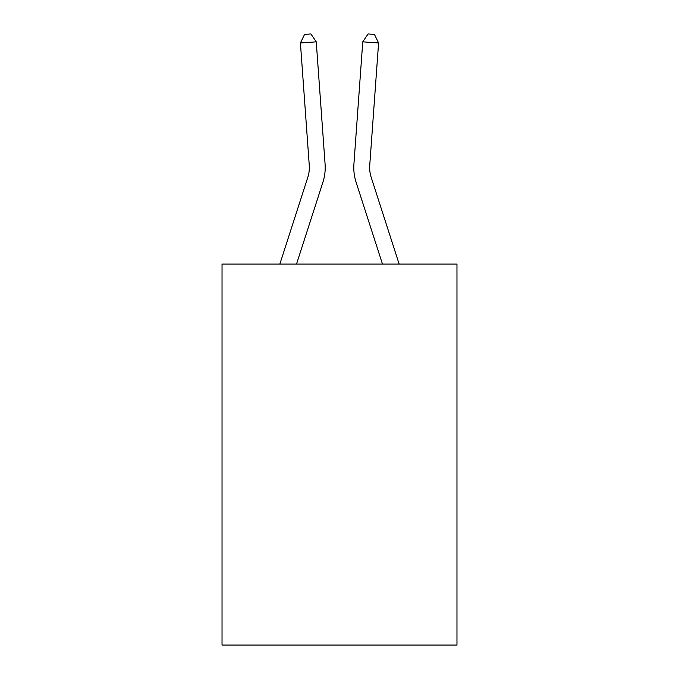 <?xml version="1.0" encoding="UTF-8"?>
<svg xmlns="http://www.w3.org/2000/svg" width="679" height="679" viewBox="0 0 679 679"><rect width="100%" height="100%" fill="white"/><g stroke="black" fill="none" stroke-linecap="round" stroke-linejoin="round"><path stroke-width="1.02" d="M456.967 264.089L456.967 645.05L222.033 645.05L222.033 264.089L456.967 264.089M322.915 182.193L296.519 264.089L322.915 182.193A47.623 47.623 143.4 0 0 325.088 164.14L316.244 41.843L325.088 164.14M279.841 264.089L307.808 177.321A31.743 31.743 -31.4 0 0 309.259 165.286L300.415 42.981L304.565 34.408L310.897 33.95L316.244 41.843L300.415 42.981M399.159 264.089L371.192 177.321A31.743 31.743 31.4 0 1 369.741 165.286L378.585 42.981L362.756 41.843L353.912 164.14A47.623 47.623 -143.4 0 0 356.085 182.193L382.481 264.089L356.085 182.193M307.808 177.321A31.743 31.743 -36.6 0 0 309.259 165.286A31.743 31.743 -36.6 0 1 307.808 177.321A31.743 31.743 -36.6 0 0 309.259 165.286A31.743 31.743 -36.6 0 1 307.808 177.321A31.743 31.743 -36.6 0 0 309.259 165.286A31.743 31.743 -36.6 0 1 307.808 177.321A31.743 31.743 -36.6 0 0 309.259 165.286A31.743 31.743 -36.6 0 1 307.808 177.321A31.743 31.743 -36.6 0 0 309.259 165.286A31.743 31.743 -36.6 0 1 307.808 177.321A31.743 31.743 -36.6 0 0 309.259 165.286A31.743 31.743 -36.6 0 1 307.808 177.321A31.743 31.743 -36.6 0 0 309.259 165.286A31.743 31.743 -36.6 0 1 307.808 177.321A31.743 31.743 -36.6 0 0 309.259 165.286A31.743 31.743 -36.6 0 1 307.808 177.321A31.743 31.743 -36.6 0 0 309.259 165.286A31.743 31.743 -36.6 0 1 307.808 177.321A31.743 31.743 -36.6 0 0 309.259 165.286A31.743 31.743 -36.6 0 1 307.808 177.321A31.743 31.743 -36.6 0 0 309.259 165.286A31.743 31.743 -36.6 0 1 307.808 177.321A31.743 31.743 -36.6 0 0 309.259 165.286A31.743 31.743 -36.6 0 1 307.808 177.321A31.743 31.743 -36.6 0 0 309.259 165.286A31.743 31.743 -36.6 0 1 307.808 177.321A31.743 31.743 -36.6 0 0 309.259 165.286A31.743 31.743 -36.6 0 1 307.808 177.321A31.743 31.743 -36.6 0 0 309.259 165.286A31.743 31.743 -36.6 0 1 307.808 177.321A31.743 31.743 -36.6 0 0 309.259 165.286A31.743 31.743 -36.6 0 1 307.808 177.321A31.743 31.743 -36.6 0 0 309.259 165.286A31.743 31.743 -36.6 0 1 307.808 177.321A31.743 31.743 -36.6 0 0 309.259 165.286A31.743 31.743 -36.6 0 1 307.808 177.321A31.743 31.743 -36.6 0 0 309.259 165.286A31.743 31.743 -36.6 0 1 307.808 177.321A31.743 31.743 -36.6 0 0 309.259 165.286A31.743 31.743 -36.6 0 1 307.808 177.321A31.743 31.743 -36.6 0 0 309.259 165.286A31.743 31.743 -36.6 0 1 307.808 177.321A31.743 31.743 -36.6 0 0 309.259 165.286A31.743 31.743 -36.6 0 1 307.808 177.321A31.743 31.743 -36.6 0 0 309.259 165.286A31.743 31.743 -36.6 0 1 307.808 177.321A31.743 31.743 -36.6 0 0 309.259 165.286M371.192 177.321A31.743 31.743 36.6 0 1 369.741 165.286A31.743 31.743 36.6 0 0 371.192 177.321A31.743 31.743 36.6 0 1 369.741 165.286A31.743 31.743 36.6 0 0 371.192 177.321A31.743 31.743 36.6 0 1 369.741 165.286A31.743 31.743 36.6 0 0 371.192 177.321A31.743 31.743 36.6 0 1 369.741 165.286A31.743 31.743 36.6 0 0 371.192 177.321A31.743 31.743 36.6 0 1 369.741 165.286A31.743 31.743 36.6 0 0 371.192 177.321A31.743 31.743 36.6 0 1 369.741 165.286A31.743 31.743 36.6 0 0 371.192 177.321A31.743 31.743 36.6 0 1 369.741 165.286A31.743 31.743 36.6 0 0 371.192 177.321A31.743 31.743 36.6 0 1 369.741 165.286A31.743 31.743 36.6 0 0 371.192 177.321A31.743 31.743 36.6 0 1 369.741 165.286A31.743 31.743 36.6 0 0 371.192 177.321A31.743 31.743 36.6 0 1 369.741 165.286A31.743 31.743 36.6 0 0 371.192 177.321A31.743 31.743 36.6 0 1 369.741 165.286A31.743 31.743 36.6 0 0 371.192 177.321A31.743 31.743 36.6 0 1 369.741 165.286A31.743 31.743 36.6 0 0 371.192 177.321A31.743 31.743 36.6 0 1 369.741 165.286A31.743 31.743 36.6 0 0 371.192 177.321A31.743 31.743 36.6 0 1 369.741 165.286A31.743 31.743 36.6 0 0 371.192 177.321A31.743 31.743 36.6 0 1 369.741 165.286A31.743 31.743 36.6 0 0 371.192 177.321A31.743 31.743 36.6 0 1 369.741 165.286A31.743 31.743 36.6 0 0 371.192 177.321A31.743 31.743 36.6 0 1 369.741 165.286A31.743 31.743 36.6 0 0 371.192 177.321A31.743 31.743 36.6 0 1 369.741 165.286A31.743 31.743 36.6 0 0 371.192 177.321A31.743 31.743 36.6 0 1 369.741 165.286A31.743 31.743 36.6 0 0 371.192 177.321A31.743 31.743 36.6 0 1 369.741 165.286A31.743 31.743 36.6 0 0 371.192 177.321A31.743 31.743 36.6 0 1 369.741 165.286A31.743 31.743 36.6 0 0 371.192 177.321A31.743 31.743 36.6 0 1 369.741 165.286A31.743 31.743 36.6 0 0 371.192 177.321A31.743 31.743 36.6 0 1 369.741 165.286A31.743 31.743 36.6 0 0 371.192 177.321A31.743 31.743 36.6 0 1 369.741 165.286M378.585 42.981L374.435 34.408L368.103 33.95L362.756 41.843L353.912 164.14"/></g></svg>

